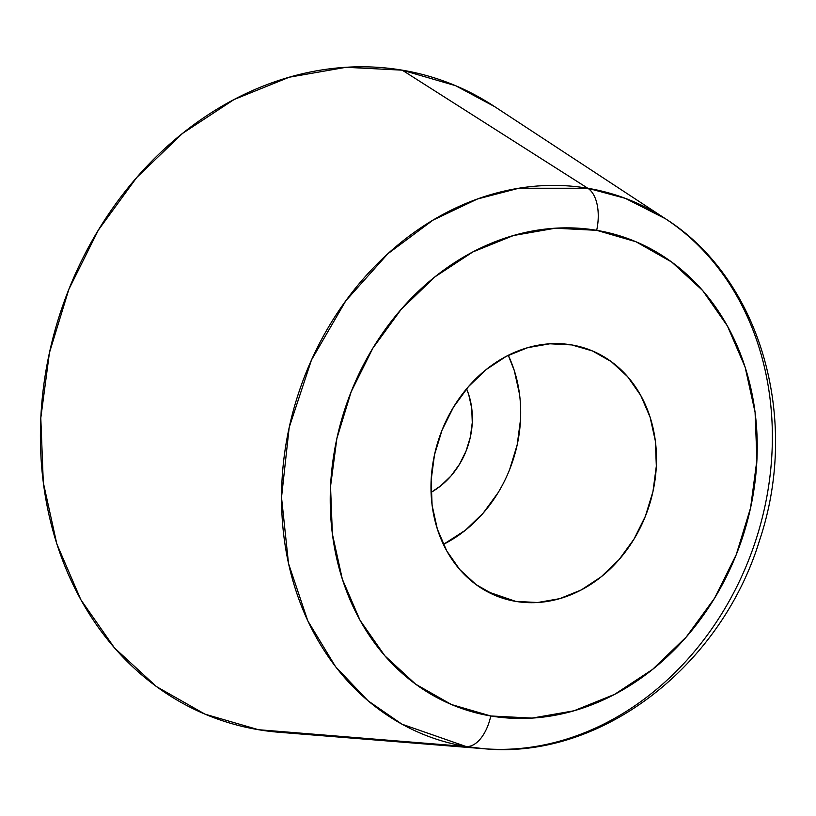 <?xml version="1.0" encoding="UTF-8"?>
<svg xmlns="http://www.w3.org/2000/svg" width="816" height="816" viewBox="0 0 816 816"><rect width="100%" height="100%" fill="white"/><g stroke="black" fill="none" stroke-linecap="round" stroke-linejoin="round"><path stroke-width="1.22" d="M665.468 218.759L493.976 106.192A338.467 283.703 108.9 0 0 402.237 70.166L587.816 188.261A286.498 240.139 -71.1 0 1 665.468 218.759A286.498 240.139 -71.1 0 1 754.096 545.323A286.498 240.139 -71.1 0 1 483.653 748.7A286.498 240.139 -71.1 0 1 466.089 746.528L258.437 729.708A338.467 283.703 108.9 0 0 279.174 732.278L483.653 748.7C600.525 760.216 721.466 666.325 759.727 539.784C800.21 419.138 761.012 279.245 665.468 218.759L625.301 198.339L587.816 188.261A37.607 20.318 99.5 0 1 596.68 230.326A249.227 208.906 -71.1 0 1 750.577 507.889A249.227 208.906 -71.1 0 1 490.783 715.979A37.607 20.318 99.5 0 1 466.089 746.528L483.653 748.7M515.773 601.392A131.631 110.333 -71.1 0 1 501.014 597.659A131.631 110.333 -71.1 0 1 436.682 446.015A131.631 110.333 -71.1 0 1 571.69 344.913L549.841 343.791L527.758 347.647L506.287 356.327L486.254 369.495L468.435 386.651L453.502 407.123L442.048 430.134L434.489 454.808L431.134 480.175L432.103 505.277L437.366 529.145L446.719 550.861L459.796 569.588L476.095 584.613L494.996 595.354L515.773 601.392L537.622 602.514L559.705 598.658L581.176 589.978L601.208 576.81L619.028 559.654L633.961 539.182L645.415 516.161L652.973 491.497L656.329 466.13L655.36 441.028L650.097 417.16L640.744 395.444L627.667 376.717L611.368 361.692L592.467 350.951L571.69 344.913A131.631 110.333 -71.1 0 1 586.449 348.646A131.631 110.333 -71.1 0 1 650.791 500.29A131.631 110.333 -71.1 0 1 515.773 601.392L487.07 591.549L515.773 601.392M596.68 230.326A37.607 20.318 -80.5 0 0 587.816 188.261L518.803 188.251L477.472 198.992L432.98 220.136L387.835 253.776L345.8 300.808L311.477 359.978L289.19 427.462L281.52 497.403L288.517 563.519L307.795 620.843L335.6 666.743L368.057 700.801L401.951 724.18L466.089 746.528A37.607 20.318 -80.5 0 0 490.783 715.979A249.227 208.906 -71.1 0 1 336.886 438.416A249.227 208.906 -71.1 0 1 596.68 230.326L636.011 241.771L671.803 262.109L702.668 290.547L727.433 326.012L745.13 367.129L755.086 412.325L756.932 459.847L750.577 507.889L736.267 554.594L714.571 598.169L686.297 636.939L652.555 669.416L614.621 694.355L573.974 710.787L532.154 718.09L490.783 715.979L451.452 704.534L415.66 684.196L384.795 655.748L360.04 620.293L342.332 579.176L332.377 533.98L330.531 486.458L336.886 438.416L351.196 391.711L372.892 348.136L401.166 309.366L434.908 276.889L472.841 251.95L513.488 235.518L555.308 228.215L596.68 230.326M498.158 492.589L483.225 513.06L465.406 530.216L443.394 544.405A131.631 110.333 108.9 0 0 508.266 355.307L514.294 370.566L519.557 394.434M520.526 419.536L517.171 444.904L509.623 469.577M431.062 492.374L440.773 485.795L450.962 475.993L459.49 464.294L466.038 451.136L470.353 437.05L472.27 422.545L471.719 408.204L468.71 394.567L466.589 388.814A75.215 63.046 -71.1 0 1 431.062 492.374M494.731 106.692L455.654 85.711L402.237 70.166L346.055 67.3L289.262 77.214L234.059 99.532L182.549 133.396L136.721 177.5L98.328 230.153L68.85 289.333L49.429 352.767L40.8 418.006L43.299 482.552L56.824 543.925L80.866 599.76L114.485 647.924L156.407 686.552L205.01 714.163L258.437 729.708L299.9 733.064M402.237 70.166A338.467 283.703 108.9 0 0 49.429 352.767A338.467 283.703 108.9 0 0 258.437 729.708L466.089 746.528A286.498 240.139 -71.1 0 1 289.19 427.462A286.498 240.139 -71.1 0 1 587.816 188.261L402.237 70.166"/></g></svg>

